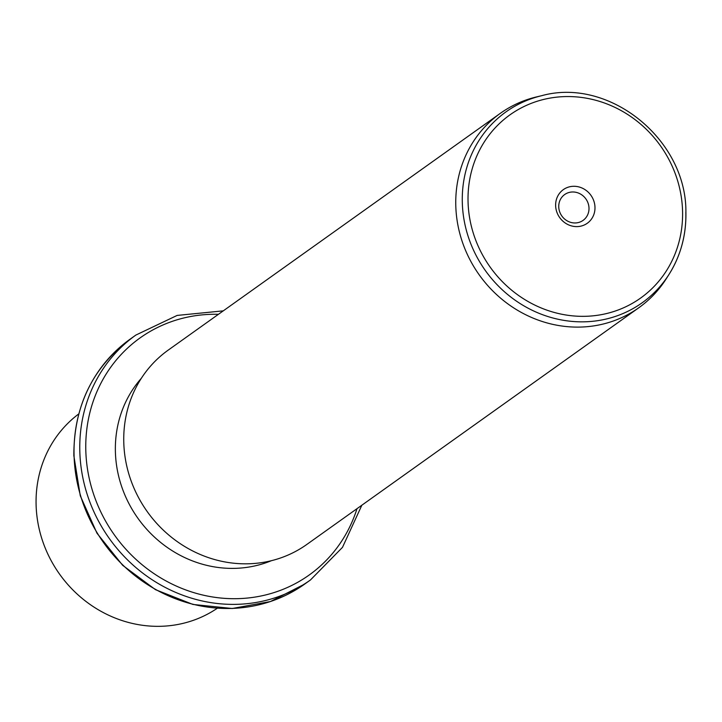<?xml version="1.0" encoding="UTF-8"?>
<svg xmlns="http://www.w3.org/2000/svg" width="722" height="722" viewBox="0 0 722 722"><rect width="100%" height="100%" fill="white"/><g stroke="black" fill="none" stroke-linecap="round" stroke-linejoin="round"><path stroke-width="1.08" d="M78.743 413.941A119.347 110.89 54.5 0 0 36.1 504.84A119.347 110.89 54.5 0 0 99.871 610.677A119.347 110.89 54.5 0 0 217.286 608.258M271.4 560.696A114.572 106.459 -125.5 0 1 115.394 451.746A114.572 106.459 -125.5 0 1 141.35 378.283M500.274 113.372L168.262 350.08A119.347 110.89 54.5 0 0 123.778 442.324A119.347 110.89 54.5 0 0 188.595 548.765A119.347 110.89 54.5 0 0 306.832 544.442L638.844 307.725A119.347 110.89 -125.5 0 1 520.607 312.048A119.347 110.89 -125.5 0 1 455.79 205.617A119.347 110.89 -125.5 0 1 500.274 113.372A119.347 110.89 -125.5 0 1 536.626 96.892L541.717 95.683A117.244 108.932 -125.5 0 0 462.306 202.485A117.244 108.932 -125.5 0 0 544.884 315.532A117.244 108.932 -125.5 0 0 669.077 274.315L666.271 278.728A119.347 110.89 -125.5 0 1 638.844 307.725M555.633 205.599A20.64 19.178 -125.5 0 1 574.775 186.303A20.64 19.178 -125.5 0 1 594.982 207.304A20.64 19.178 -125.5 0 1 575.84 226.591A20.64 19.178 -125.5 0 1 555.633 205.599M558.747 206.817A15.866 14.738 54.5 0 0 567.366 220.968A15.866 14.738 54.5 0 0 583.078 220.39A15.866 14.738 54.5 0 0 588.999 208.126A15.866 14.738 54.5 0 0 580.38 193.983A15.866 14.738 54.5 0 0 564.658 194.552A15.866 14.738 54.5 0 0 558.747 206.817M304.729 584.053A150.384 139.725 -125.5 0 1 155.744 589.504A150.384 139.725 -125.5 0 1 74.068 455.392A150.384 139.725 -125.5 0 1 130.122 339.159C92.479 367.57 73.716 406.423 73.852 455.717L80.277 495.752L96.974 533.215L122.677 565.326L155.483 589.666L192.936 604.44L232.249 608.502L270.47 601.534L304.729 584.053L310.478 579.956A150.384 139.725 -125.5 0 1 161.493 585.407A150.384 139.725 -125.5 0 1 79.817 451.295A150.384 139.725 -125.5 0 1 135.871 335.062L130.122 339.159M357.002 508.676A145.609 135.285 -125.5 0 1 205.292 595.605A145.609 135.285 -125.5 0 1 85.81 450.465A145.609 135.285 -125.5 0 1 218.423 314.314M685.837 212.178A117.244 108.932 -125.5 0 1 669.077 274.315C680.765 255.615 686.369 234.84 685.9 211.997C686.523 139.499 609.188 76.956 541.717 95.683M468.055 201.799A112.515 104.546 -125.5 0 1 572.402 96.649A112.515 104.546 -125.5 0 1 682.561 211.104A112.515 104.546 -125.5 0 1 578.214 316.245A112.515 104.546 -125.5 0 1 468.055 201.799M361.848 505.219L342.49 547.339L310.478 579.956M223.269 310.857L177.143 315.424L135.871 335.062"/></g></svg>
